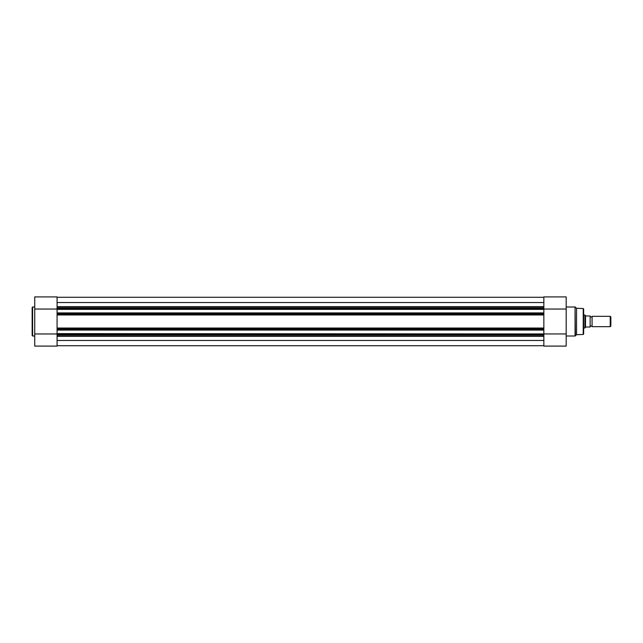 <?xml version="1.0" encoding="UTF-8"?>
<svg xmlns="http://www.w3.org/2000/svg" width="643" height="643" viewBox="0 0 643 643"><rect width="100%" height="100%" fill="white"/><g stroke="black" fill="none" stroke-linecap="round" stroke-linejoin="round"><path stroke-width="0.96" d="M583.659 328.3L583.659 308.994L583.659 334.006L583.225 334.464L583.225 308.536L583.659 308.994M57.074 329.771L543.849 330.092L57.074 330.092L57.074 307.748L543.849 307.748L543.849 296.905L566.186 296.905L566.186 346.022M583.225 308.536L576.546 308.294L576.546 334.706L575.059 336L575.059 307L575.381 335.871M566.186 346.095L543.849 346.095L566.186 346.095L543.849 346.095L543.849 335.252L57.074 335.252L57.074 333.621L566.186 333.958M57.074 307.748L57.074 296.905L34.738 296.905L34.738 309.042L566.186 309.042M592.074 316.324A1.053 1.053 0 0 1 590.137 316.324L590.137 326.676A1.053 1.053 0 0 1 592.074 326.676L610.223 326.676L610.223 316.324L592.074 316.324L592.074 326.676M610.223 316.324L610.85 316.951L610.85 326.049L610.223 326.676M583.659 315.03L584.961 315.03L584.961 327.97L583.659 327.97M590.137 316.324L590.137 326.676M584.961 315.03L585.604 315.962L590.137 315.994L590.137 327.006L585.604 327.038L584.961 327.97M585.524 315.842L585.524 327.158M57.074 330.092L57.074 333.621M543.849 307.748L543.849 308.391L57.074 308.391M57.074 312.908L543.849 312.908L543.849 308.391M543.849 312.908L57.074 313.229M57.074 313.897L543.849 313.897L543.849 313.229M543.849 313.897L543.849 314.957L57.074 314.957M57.074 328.043L543.849 328.043L543.849 314.957M543.849 328.043L543.849 329.103L57.074 329.103M543.849 329.771L543.849 329.103M543.849 330.092L543.849 333.621M57.074 334.609L543.849 334.609L543.849 333.942L34.738 333.974L34.738 346.095L47.365 346.095M543.849 334.609L543.849 335.252M57.074 345.733L543.849 345.733M57.074 340.469L543.849 340.469M543.849 309.379L57.074 309.379M57.074 302.531L543.849 302.531M57.074 297.267L543.849 297.267L57.074 297.267M543.849 314.54L57.074 314.54M57.074 328.46L543.849 328.46M32.15 321.5L32.15 307.45L32.6 307L32.6 336L32.15 335.55L32.15 321.5L32.15 335.55M42.197 346.095L57.074 346.095L34.738 346.095L57.074 346.095L52.525 346.095L57.074 346.095L57.074 335.252M34.738 309.042L34.738 333.974M57.074 336.361L543.849 336.361M57.074 306.639L543.849 306.639M576.546 308.294L575.381 307.129M566.186 307L575.059 307M566.186 336L575.059 336M583.225 334.464L576.546 334.706M34.738 307L32.6 307M34.738 336L32.6 336M57.074 296.905L34.738 296.905"/></g></svg>
